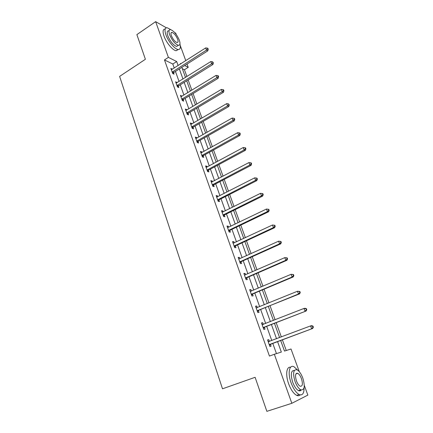 <?xml version="1.0" encoding="UTF-8"?>
<svg xmlns="http://www.w3.org/2000/svg" width="433" height="433" viewBox="0 0 433 433"><rect width="100%" height="100%" fill="white"/><g stroke="black" fill="none" stroke-linecap="round" stroke-linejoin="round"><path stroke-width="0.65" d="M174.71 32.578L175.755 33.173L176.226 34.467M180.263 45.519L185.784 60.652M187.029 64.062L188.225 67.348L184.674 65.562M186.91 76.544L184.442 69.745L188.225 67.348M286.262 350.508L282.381 339.808M281.336 336.934L276.167 322.682M275.112 319.77L270.051 305.812M268.98 302.862L264.027 289.195M262.939 286.208L258.084 272.822M256.991 269.797L252.233 256.682M251.124 253.624L246.469 240.78M245.349 237.69L240.786 225.106M239.649 221.983L235.179 209.659M234.036 206.503L229.658 194.422M228.505 191.24L224.213 179.408M223.044 176.193L218.844 164.6M217.669 161.363L213.545 149.997M212.359 146.733L208.322 135.594M207.131 132.303L203.174 121.392M201.973 118.079L198.092 107.379M196.88 104.044L193.08 93.56M191.862 90.199L188.133 79.921M280.649 340.452L284.492 351.071L291.019 349.003L299.306 371.703M304.291 385.365L307.847 395.107L291.831 403.296L274.343 354.281L281.336 352.067L277.569 341.61M291.831 403.296L266.858 411.35L255.113 377.305L222.502 388.807L119.622 76.392L145.391 59.278L136.877 34.613L155.642 21.65L166.364 27.793M184.442 69.745L182.336 68.706M174.25 68.041L172.816 64.03L164.475 59.933L269.44 356.072L274.343 354.281M276.449 353.615L272.79 343.396M271.767 340.538L266.701 326.374M265.662 323.473L260.698 309.6M259.648 306.661L254.783 293.076M253.722 290.099L248.953 276.79M247.876 273.78L243.211 260.742M242.123 257.7L237.549 244.921M236.45 241.847L231.969 229.333M230.859 226.221L226.47 213.962M225.349 210.822L221.046 198.807M219.915 195.635L215.699 183.863M214.557 180.664L210.427 169.124M209.269 165.899L205.226 154.592M204.062 151.339L200.095 140.254M198.92 136.98L195.034 126.117M193.854 122.815L190.044 112.169M188.853 108.845L185.118 98.405M183.917 95.06L180.258 84.825M179.051 81.458L175.462 71.429M172.312 69.28L170.846 68.387L172.675 73.513L174.05 74.157L173.557 72.776M177.097 82.687L175.614 81.767L177.46 86.957L178.834 87.563L178.336 86.162M181.941 96.272L180.442 95.325L182.315 100.586L183.679 101.143L183.175 99.731M186.85 110.042L186.693 109.598L185.335 109.067L187.235 114.399L188.588 114.913L188.079 113.478M191.83 124L191.646 123.481L190.293 122.994L192.22 128.401L193.567 128.866L193.048 127.41M196.874 138.149L196.663 137.548L195.321 137.109L197.275 142.592L198.612 143.014L198.087 141.537M201.994 152.492L201.751 151.815L200.419 151.426L202.4 156.984L203.726 157.352L203.196 155.858M207.18 167.03L206.909 166.277L205.588 165.936L207.591 171.571L208.912 171.89L208.37 170.375M208.316 170.212L208.192 169.871M212.441 181.779L212.143 180.94L210.828 180.653L212.863 186.363L214.173 186.634L213.621 185.097M213.566 184.94L213.453 184.62M217.772 196.728L217.442 195.808L216.143 195.57L218.205 201.367L219.504 201.583L218.946 200.019M218.892 199.873L218.784 199.57M223.184 211.894L222.822 210.887L221.528 210.703L223.623 216.581L224.911 216.744L224.348 215.158M224.294 215.017L224.197 214.736M228.667 227.276L228.278 226.178L226.995 226.053L229.117 232.012L230.394 232.12L229.826 230.513M234.237 242.881L233.809 241.69L232.537 241.619L234.691 247.671L235.958 247.714L235.379 246.085M239.882 258.712L239.422 257.424L238.166 257.413L240.347 263.551L241.603 263.54L241.013 261.884M245.608 274.776L245.116 273.391L243.871 273.44L246.09 279.664L247.33 279.594L246.729 277.916M251.421 291.073L250.896 289.585L249.662 289.699L251.914 296.015L253.137 295.88L252.531 294.18M257.321 307.609L256.758 306.023L255.54 306.201L257.819 312.61L259.037 312.41L258.42 310.683M263.313 324.398L262.707 322.704L261.5 322.948L263.821 329.453L265.018 329.183L264.395 327.435M269.375 341.404L268.747 339.634L267.556 339.943L269.905 346.552L271.09 346.211L270.457 344.43M164.475 59.933L168.388 57.378L155.642 21.65M178.125 65.562L176.675 61.54L168.388 57.378M276.535 338.741L271.415 324.534M270.371 321.627L265.359 307.711M264.298 304.767L259.389 291.144M258.312 288.161L253.505 274.814M252.417 271.794L247.708 258.718M246.61 255.67L241.993 242.859M240.883 239.774L236.364 227.228M235.238 224.11L230.811 211.813M229.679 208.668L225.339 196.62M224.191 193.448L219.942 181.644M218.784 178.439L214.616 166.867M213.453 163.636L209.372 152.302M208.197 149.044L204.197 137.932M203.012 134.652L199.088 123.762M197.897 120.455L194.054 109.782M192.853 106.453L189.086 95.991M187.879 92.64L184.182 82.384M182.97 79.006L179.343 68.955M181.005 63.716L180.426 63.424L180.621 63.965M181.849 67.359L185.492 77.426M186.715 80.803L190.428 91.076M191.64 94.432L195.435 104.91M196.642 108.245L200.506 118.934M201.702 122.241L205.648 133.148M206.839 136.438L210.866 147.561M212.046 150.825L216.154 162.18M217.323 165.417L221.517 177M222.676 180.209L226.952 192.036M228.104 195.213L232.467 207.283M233.609 210.433L238.063 222.746M239.195 225.869L243.741 238.437M244.861 241.527L249.5 254.36M250.61 257.418L255.346 270.511M256.439 273.537L261.278 286.906M262.36 289.894L267.296 303.549M268.363 306.499L273.407 320.436M274.462 323.348L279.61 337.583M172.816 64.03L176.675 61.54M171.295 69.648L172.231 69.047M176.042 82.974L176.989 82.384M180.853 96.483L181.806 95.899M185.73 110.171L186.693 109.598M190.672 124.049L191.646 123.481M195.678 138.111L196.663 137.548M200.755 152.367L201.751 151.815M205.902 166.824L206.909 166.277M211.12 181.476L212.143 180.94M216.413 196.338L217.442 195.808M221.777 211.407L222.822 210.887M227.222 226.686L228.278 226.178M232.743 242.193L233.809 241.69M238.345 257.916L239.422 257.424M244.023 273.867L245.116 273.391M249.787 290.056L250.896 289.585M255.638 306.483L256.758 306.023M261.575 323.148L262.707 322.704M267.599 340.067L268.747 339.634M172.545 71.754L173.925 72.408L207.797 50.84L206.498 50.093L172.177 72.127M207.716 48.978L208.235 49.281L207.905 48.409L207.385 48.112L207.716 48.978L206.498 50.093L205.675 47.922L171.338 69.767M173.925 72.408L172.902 73.621M207.797 50.84L208.235 49.281M207.385 48.112L205.675 47.922M170.797 29.666L167.225 27.75C164.805 27.701 164.372 30.061 165.926 34.835C168.161 41.352 174.726 49.205 178.071 49.492C180.225 49.633 180.853 47.825 179.955 44.069M165.184 29.016C162.878 29.103 162.489 31.474 164.004 36.128C166.229 42.64 172.799 50.472 176.161 50.742L178.266 49.514M178.152 45.443L176.615 46.455C173.297 45.178 170.38 41.665 167.869 35.912C166.743 32.47 167.057 30.765 168.805 30.797M179.305 40.145C176.799 34.413 173.882 30.905 170.553 29.617C168.81 29.574 168.507 31.279 169.633 34.727C172.155 40.486 175.067 44.009 178.374 45.297C180.16 45.346 180.469 43.625 179.305 40.145M171.387 35.706C173.011 39.414 174.889 41.687 177.021 42.515C178.169 42.542 178.369 41.438 177.622 39.197C176.004 35.501 174.126 33.238 171.982 32.41C170.856 32.383 170.656 33.482 171.387 35.706M297.991 370.404L293.969 366.729C289.244 364.25 287.496 373.203 291.138 382.956C293.439 388.975 296.112 392.839 299.165 394.544C302.467 395.713 304.096 393.462 304.063 387.789M297.07 373.544L296.849 373.165M290.581 367.276C286.478 366.275 285.331 374.875 288.638 383.8C290.922 389.814 293.601 393.667 296.665 395.361C298.083 396.011 299.246 395.849 300.145 394.88M301.184 389.992C300.529 390.907 299.636 391.107 298.499 390.593C296.302 389.375 294.37 386.599 292.719 382.263C290.429 374.372 290.987 370.426 294.38 370.426M302.808 378.069C301.141 373.749 299.203 370.989 297.006 369.787C293.32 369.279 292.654 373.181 295.019 381.489C296.681 385.825 298.608 388.607 300.8 389.835C304.567 390.29 305.233 386.371 302.808 378.069M296.432 380.867C297.509 383.66 298.748 385.451 300.166 386.236C302.58 386.539 303.013 384.011 301.455 378.664C300.378 375.876 299.133 374.096 297.72 373.322C295.333 372.997 294.905 375.514 296.432 380.867M177.33 85.187L178.705 85.794L212.944 64.468L211.656 63.765L176.962 85.555M212.879 62.639L213.393 62.92L212.549 61.757L212.879 62.639L211.656 63.765L210.822 61.562L176.112 83.163M178.705 85.794L177.638 87.038M212.944 64.468L213.393 62.92M212.549 61.757L210.822 61.562M182.185 98.794L183.549 99.363L218.162 78.286L216.884 77.631L181.806 99.162M218.118 76.484L218.627 76.749L218.292 75.856L217.777 75.591L218.118 76.484L216.884 77.631L216.04 75.396L180.945 96.743M183.549 99.363L182.445 100.64M218.162 78.286L218.627 76.749M217.777 75.591L216.04 75.396M187.099 112.591L188.452 113.11L223.455 92.294L222.189 91.682L186.72 112.959M223.428 90.524L223.931 90.773L223.59 89.869L223.082 89.62L223.428 90.524L222.189 91.682L221.333 89.42L185.844 110.502M188.452 113.11L187.305 114.426M223.455 92.294L223.931 90.773M223.082 89.62L221.333 89.42M192.079 126.571L193.427 127.048L228.824 106.502L227.563 105.939L191.7 126.939M228.808 104.764L229.311 104.992L228.462 103.844L228.808 104.764L227.563 105.939L226.697 103.639L190.812 124.45M193.427 127.048L192.23 128.406M228.824 106.502L229.311 104.992M228.462 103.844L226.697 103.639M197.134 140.747L198.471 141.174L234.264 120.904L233.019 120.39L196.744 141.109M234.269 119.199L234.767 119.405L234.415 118.48L233.917 118.269L234.269 119.199L233.019 120.39L232.142 118.063L195.846 138.587M198.471 141.174L197.253 142.538M234.264 120.904L234.767 119.405M233.917 118.269L232.142 118.063M202.254 155.117L203.58 155.496L239.785 135.513L238.551 135.047L201.865 155.479M239.806 133.846L240.299 134.03L239.942 133.088L239.449 132.899L239.806 133.846L238.551 135.047L237.657 132.687L200.95 152.919M203.58 155.496L202.352 156.854M239.785 135.513L240.299 134.03M239.449 132.899L237.657 132.687M208.766 170.017L207.434 169.693L208.766 170.017L245.381 150.332L244.158 149.921L207.05 170.05M245.419 148.698L245.912 148.86L245.549 147.907L245.056 147.74L245.419 148.698L244.158 149.921L243.254 147.523L206.13 167.452M208.755 170.023L207.521 171.371M245.381 150.332L245.912 148.86M245.056 147.74L243.254 147.523M212.711 184.463L214.021 184.739L251.059 165.363L249.852 165.005L212.311 184.821M251.118 163.761L251.6 163.907L251.232 162.938L250.75 162.792L251.118 163.761L249.852 165.005L248.932 162.57L211.374 182.19M214.021 184.739L212.765 186.087M251.059 165.363L251.6 163.907M250.75 162.792L248.932 162.57M218.048 199.445L219.347 199.667L256.823 180.61L255.627 180.307L217.647 199.802M256.899 179.051L257.375 179.17L257.002 178.185L256.525 178.06L256.899 179.051L255.627 180.307L254.696 177.839L216.695 197.134M219.347 199.667L218.08 201.015M256.823 180.61L257.375 179.17M256.525 178.06L254.696 177.839M223.466 214.638L224.754 214.806L262.669 196.079L261.483 195.835L223.055 214.995M262.761 194.558L263.237 194.661L262.858 193.659L262.382 193.556L262.761 194.558L261.483 195.835L260.536 193.329L222.091 212.289M224.754 214.806L223.466 216.148M262.669 196.079L263.237 194.661M262.382 193.556L260.536 193.329M228.96 230.053L230.237 230.161L268.595 211.775L267.426 211.591L228.543 230.405M268.714 210.297L269.18 210.373L268.796 209.361L268.33 209.28L268.714 210.297L267.426 211.591L266.468 209.047L227.569 227.655M230.237 230.161L228.938 231.498M268.595 211.775L269.18 210.373M268.33 209.28L266.468 209.047M234.529 245.684L235.796 245.738L274.614 227.704L273.461 227.579L234.112 246.036M274.755 226.27L273.461 227.579L272.487 225.003L274.825 225.29L274.365 225.236L274.755 226.27L275.215 226.318L274.825 225.29M233.122 243.249L272.487 225.003L274.365 225.236M235.796 245.738L234.48 247.07M274.614 227.704L275.215 226.318M240.18 261.548L241.435 261.543L280.725 243.871L279.583 243.806L239.758 261.895M280.882 242.48L279.583 243.806L278.598 241.192L280.941 241.462L280.487 241.43L280.882 242.48L281.336 242.507L280.941 241.462M238.751 259.069L278.598 241.192L280.487 241.43M241.435 261.543L240.104 262.869M280.725 243.871L281.336 242.507M245.917 277.64L247.156 277.575L286.922 260.282L285.802 260.282L245.489 277.981M287.106 258.934L285.802 260.282L284.8 257.624L287.149 257.873L286.706 257.873L287.106 258.934L287.555 258.934L287.149 257.873M244.466 275.117L284.8 257.624L286.706 257.873M247.156 277.575L245.814 278.89M244.439 275.036L244.986 275.047M286.922 260.282L287.555 258.934M251.735 293.969L252.964 293.839L293.217 276.941L292.113 277.006L251.302 294.31M293.422 275.637L292.113 277.006L291.095 274.311L293.455 274.538L293.011 274.56L293.422 275.637L293.861 275.615L293.455 274.538M250.269 291.398L291.095 274.311L293.011 274.56M252.964 293.839L251.605 295.154M250.209 291.241L250.967 291.263M293.217 276.941L293.861 275.615M257.64 310.542L299.609 293.855L298.516 293.985L257.202 310.878M299.836 292.6L298.516 293.985L297.482 291.247L299.853 291.452L299.42 291.506L299.836 292.6L300.269 292.546L299.853 291.452M256.152 307.928L297.482 291.247L299.42 291.506M258.853 310.347L257.478 311.652M256.065 307.684L257.034 307.728M299.609 293.855L300.269 292.546M263.637 327.359L306.093 311.024L263.194 327.694M306.348 309.822L305.021 311.23L303.971 308.448L305.048 308.258L306.353 308.632L305.925 308.707L306.348 309.822L306.775 309.741L306.353 308.632M262.127 324.696L303.971 308.448L305.925 308.707M264.834 327.099L263.443 328.398M262.008 324.371L263.199 324.441M306.093 311.024L306.775 309.741M269.721 344.43L312.686 328.463L269.272 344.765M312.962 327.31L311.63 328.739L310.564 325.919L311.619 325.648L312.951 326.076L312.534 326.179L312.962 327.31L313.378 327.202L312.951 326.076M268.189 341.724L310.564 325.919L312.534 326.179M270.906 344.1L269.494 345.393M268.038 341.307L269.456 341.41M312.686 328.463L313.378 327.202M172.274 72.002L173.655 72.652M177.059 85.431L178.434 86.037M181.909 99.043L183.273 99.606M186.818 112.834L188.176 113.354M191.797 126.815L193.15 127.291M196.847 140.99L198.19 141.412M201.967 155.36L203.294 155.734M207.153 169.925L208.473 170.25M212.419 184.696L213.729 184.972M217.75 199.678L219.055 199.9M223.163 214.871L224.451 215.039M228.651 230.28L229.934 230.394M234.221 245.912L235.487 245.966M239.871 261.77L241.121 261.765M245.603 277.862L246.842 277.797M251.416 294.191L252.645 294.061M256.314 307.933L256.655 307.879M257.321 310.759L258.533 310.564M262.29 324.707L262.771 324.604M263.307 327.575L264.509 327.316M268.352 341.734L269.185 341.507M269.391 344.646L270.576 344.316M171.013 33.06L171.982 32.41M176.615 46.455L178.374 45.297M178.071 49.492L176.161 50.742M295.891 373.95L297.72 373.322M298.499 390.593L300.8 389.835M299.165 394.544L296.665 395.361M212.646 184.496L213.956 184.772M217.94 199.51L219.239 199.732M223.304 214.741L224.592 214.909M228.748 230.188L230.026 230.302M234.275 245.857L235.541 245.912M239.887 261.759L241.138 261.749"/></g></svg>
